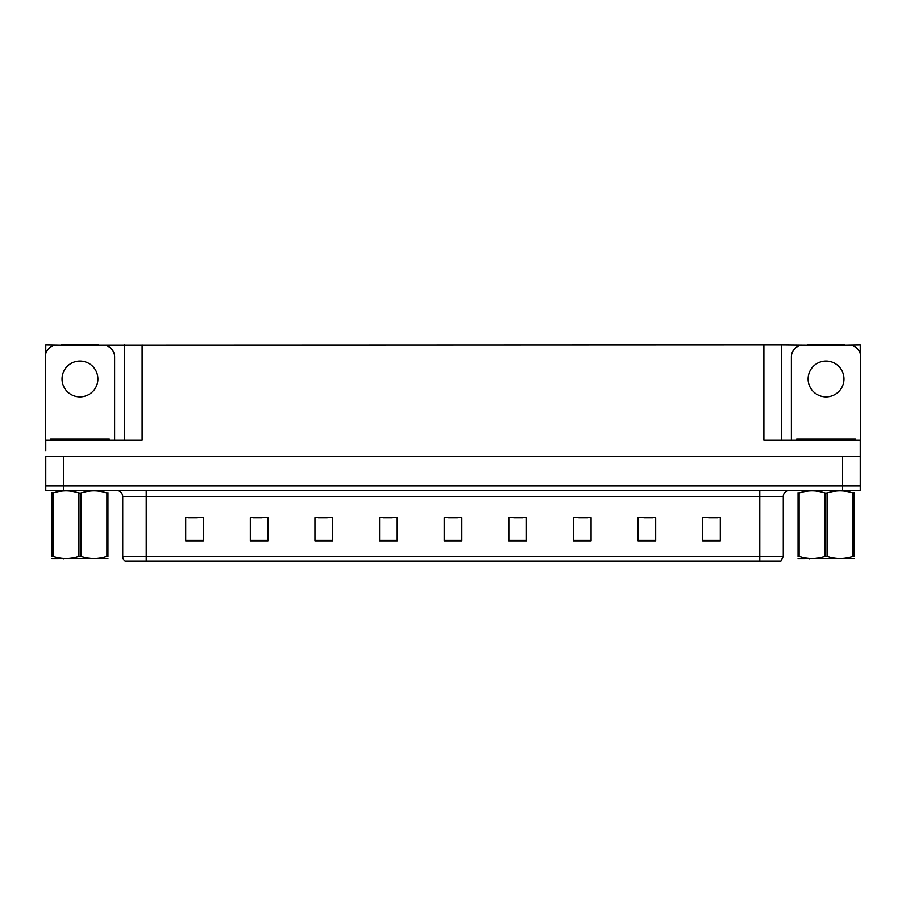 <?xml version="1.0" encoding="UTF-8"?>
<svg xmlns="http://www.w3.org/2000/svg" width="906" height="906" viewBox="0 0 906 906"><rect width="100%" height="100%" fill="white"/><g stroke="black" fill="none" stroke-linecap="round" stroke-linejoin="round"><path stroke-width="1.36" d="M98.754 345.141L763.883 344.903L763.883 440.078L860.236 440.078L860.236 456.522L45.764 456.522L45.764 485.899L63.397 485.899L45.764 485.899L45.764 490.599L63.397 490.599L63.397 485.899L842.603 485.899L63.397 485.899L63.397 456.522M45.764 450.644L45.764 440.078L142.117 440.078L142.117 344.903M61.166 345.141L45.764 344.903L45.764 353.6M63.397 490.599L860.236 490.599L860.236 485.899L842.603 485.899L860.236 485.899L860.236 450.644M844.834 345.141L860.236 344.903L860.236 353.6M124.496 344.903L124.496 440.078M763.883 344.903L781.504 344.903L781.504 440.078M781.504 344.903L807.246 345.141M844.834 344.903L807.246 344.903M61.166 344.903L98.754 344.903M783.271 556.397L780.927 561.097L759.772 561.097L759.772 556.397L783.271 556.397L783.271 496.477A5.878 5.878 0 0 1 789.149 490.599M759.772 561.097L125.073 561.097A5.878 5.878 0 0 1 122.729 556.397L122.729 496.477C122.378 492.909 120.419 490.95 116.851 490.599M720.293 541.063L720.293 517.564L702.671 517.564L702.671 541.063L720.293 541.063M655.672 541.063L655.672 517.564L638.051 517.564L638.051 541.063L655.672 541.063M591.052 541.063L591.052 517.564L573.43 517.564L573.43 541.063L591.052 541.063M526.431 541.063L526.431 517.564L508.81 517.564L508.81 541.063L526.431 541.063M203.329 541.063L203.329 517.564L185.707 517.564L185.707 541.063L203.329 541.063M267.95 541.063L267.95 517.564L250.328 517.564L250.328 541.063L267.95 541.063M332.57 541.063L332.57 517.564L314.948 517.564L314.948 541.063L332.57 541.063M397.19 541.063L397.19 517.564L379.569 517.564L379.569 541.063L397.19 541.063M461.811 541.063L461.811 517.564L444.189 517.564L444.189 541.063L461.811 541.063M138.403 561.097L127.712 561.097M578.775 517.677L587.586 517.677M643.872 517.677L652.682 517.677M708.956 517.677L717.767 517.677M383.498 517.677L392.309 517.677M318.414 517.677L327.225 517.677M253.318 517.677L262.128 517.677M188.233 517.677L197.044 517.677M513.691 517.677L522.502 517.677M448.595 517.677L457.405 517.677M79.966 361.064A17.916 17.916 0 0 0 62.038 378.98A17.916 17.916 0 0 0 79.966 396.896A17.916 17.916 0 0 0 97.882 378.98A17.916 17.916 0 0 0 79.966 361.064M45.764 444.789A11.744 11.744 0 0 0 45.3 444.778L45.3 356.885A11.744 11.744 0 0 1 57.044 345.141L102.876 345.141A11.744 11.744 0 0 1 114.62 356.885L114.62 440.078M826.034 361.064A17.916 17.916 0 0 0 808.118 378.98A17.916 17.916 0 0 0 826.034 396.896A17.916 17.916 0 0 0 843.962 378.98A17.916 17.916 0 0 0 826.034 361.064M791.38 440.078L791.38 356.885A11.744 11.744 0 0 1 803.124 345.141L848.956 345.141A11.744 11.744 0 0 1 860.7 356.885L860.7 444.778A11.744 11.744 0 0 0 860.236 444.789M50.589 440.078L50.589 438.9L109.332 438.9L109.332 440.078M796.668 440.078L796.668 438.9L855.411 438.9L855.411 440.078M107.939 558.436L51.982 558.526M107.939 556.748L107.939 556.375C107.939 559.217 107.939 559.217 107.939 556.375L106.897 556.375L106.897 492.977C98.301 490.123 89.671 490.123 80.996 492.977L78.924 492.977C70.328 490.123 61.687 490.123 53.024 492.977L51.982 492.977C51.982 490.123 51.982 490.123 51.982 492.977L51.982 492.592M80.996 492.977L80.996 556.375C89.592 559.217 98.233 559.217 106.897 556.375M80.996 556.375L78.924 556.375L78.924 492.977M107.939 492.592L107.939 492.977C107.939 490.123 107.939 490.123 107.939 492.977L106.897 492.977M107.939 492.977L107.939 556.375M53.024 492.977L53.024 556.375L51.982 556.375L51.982 492.977M53.024 556.375C61.619 559.217 70.249 559.217 78.924 556.375M51.982 556.375C51.982 559.217 51.982 559.217 51.982 556.375L51.982 556.748M854.018 558.436L798.061 558.526M854.018 556.748L854.018 556.375C854.018 559.217 854.018 559.217 854.018 556.375L852.976 556.375L852.976 492.977C844.381 490.123 835.751 490.123 827.076 492.977L825.004 492.977C816.408 490.123 807.767 490.123 799.103 492.977L798.061 492.977C798.061 490.123 798.061 490.123 798.061 492.977L798.061 492.592M827.076 492.977L827.076 556.375C835.672 559.217 844.313 559.217 852.976 556.375M827.076 556.375L825.004 556.375L825.004 492.977M854.018 492.592L854.018 492.977C854.018 490.123 854.018 490.123 854.018 492.977L852.976 492.977M854.018 492.977L854.018 556.375M799.103 492.977L799.103 556.375L798.061 556.375L798.061 492.977M799.103 556.375C807.699 559.217 816.329 559.217 825.004 556.375M798.061 556.375C798.061 559.217 798.061 559.217 798.061 556.375L798.061 556.748M842.603 456.522L842.603 490.599M759.772 490.599L759.772 496.477L122.729 496.477M783.271 496.477L759.772 496.477L759.772 556.397L146.228 556.397L146.228 561.097M122.729 556.397L146.228 556.397L146.228 490.599M461.811 540.248L444.189 540.248M397.19 540.248L379.569 540.248M332.57 540.248L314.948 540.248M267.95 540.248L250.328 540.248M203.329 540.248L185.707 540.248M526.431 540.248L508.81 540.248M591.052 540.248L573.43 540.248M655.672 540.248L638.051 540.248M720.293 540.248L702.671 540.248M106.398 438.9L106.398 440.078M53.522 438.9L53.522 440.078M852.478 438.9L852.478 440.078M799.602 438.9L799.602 440.078M64.043 558.368L63.397 558.742M810.123 558.368L809.477 558.742"/></g></svg>

